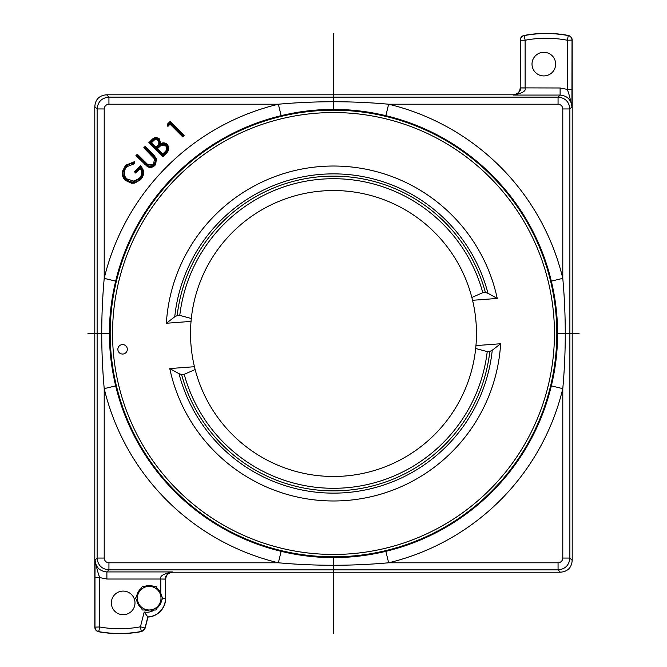 <?xml version="1.0" encoding="UTF-8"?>
<svg xmlns="http://www.w3.org/2000/svg" width="667" height="667" viewBox="0 0 667 667"><rect width="100%" height="100%" fill="white"/><g stroke="black" fill="none" stroke-linecap="round" stroke-linejoin="round"><path stroke-width="1" d="M162.79 156.77L148.791 142.763L151.542 140.003C153.977 137.227 156.612 136.877 159.463 138.944L160.614 143.68C162.981 142.396 165.166 142.63 167.159 144.364C169.443 147.315 169.268 150.167 166.633 152.926L162.79 156.77L162.79 155.886L166.191 152.485C168.634 149.875 168.809 147.315 166.717 144.806C165.683 143.197 163.34 143.197 159.671 144.806C160.522 142.796 160.305 140.987 159.021 139.386C157.512 137.452 155.161 137.811 151.984 140.454L149.675 142.763L162.79 155.886M166.633 152.926L166.191 152.485M134.676 161.581L134.626 163.69L126.997 166.633C124.22 169.643 123.62 173.028 125.188 176.772L126.672 178.823L133.859 181.149L139.178 178.414C142.038 175.379 142.388 172.111 140.228 168.609L135.768 173.078L134.417 171.727L140.454 165.691C144.656 170.393 144.664 175.088 140.479 179.79L134.726 183.091L131.682 183.292L125.229 180.323C122.903 177.906 121.919 175.029 122.269 171.702L125.563 165.283L134.676 161.581L126.005 165.724L122.895 171.786C122.903 175.654 123.829 178.356 125.671 179.873L131.741 182.666L134.601 182.483C137.719 181.357 139.536 180.307 140.037 179.348C143.764 176.221 143.897 171.969 140.437 166.592L135.301 171.727L135.768 172.194L140.312 167.65L140.737 168.251C143.18 171.811 142.805 175.346 139.628 178.856L133.95 181.766C132.116 182.5 129.54 181.666 126.221 179.265L124.629 177.055C123.462 171.019 124.104 167.4 126.555 166.183C127.639 164.666 130.123 163.632 134.017 163.082L134.034 162.231M153.643 154.819L156.645 159.038L155.052 165.216C152.876 167.409 150.383 167.934 147.582 166.783L135.918 155.636L137.319 154.235L147.699 164.507L153.018 164.482L153.643 163.957L154.469 158.871L143.789 147.766L145.189 146.365L153.643 154.819L153.193 155.253L145.189 147.249L144.672 147.766L155.027 158.588C156.111 159.238 155.795 161.172 154.085 164.399L153.377 164.999C150.4 166.391 148.382 166.4 147.332 165.007L137.319 155.119L136.802 155.636L147.874 166.233C149.441 167.45 151.684 166.967 154.611 164.774C155.694 164.466 156.178 162.615 156.053 159.23L153.193 155.253M170.068 124.22L167.876 126.422L167.342 124.212L170.093 121.461L184.092 135.468L182.708 136.852L170.068 124.22L170.068 123.337L182.708 135.968L183.208 135.468L170.093 122.344L168.026 124.404L168.217 125.196L170.068 123.337M104.21 558.062L104.21 388.636C100.909 351.684 100.909 314.932 104.21 278.364L104.21 108.946C104.494 106.07 106.07 104.494 108.938 104.219L278.364 104.219C315.316 100.917 352.076 100.917 388.636 104.219L558.062 104.219C560.93 104.494 562.506 106.07 562.79 108.946L569.876 108.946L569.876 558.062L562.79 558.062L562.79 388.636A235.818 235.818 0 0 1 388.636 562.79C351.684 566.091 314.924 566.091 278.364 562.79L108.938 562.79C106.07 562.506 104.494 560.93 104.21 558.062L97.124 558.062L97.124 108.946L104.21 108.946M108.938 562.79L108.938 569.876L558.062 569.876L558.062 562.79L388.636 562.79L385.876 551.326C368.626 555.494 351.167 557.595 333.5 557.62C315.866 557.604 298.407 555.503 281.124 551.326L278.364 562.79A235.818 235.818 0 0 1 104.21 388.636L115.674 385.885C107.304 350.775 107.304 315.858 115.674 281.124L104.21 278.364A235.818 235.818 0 0 1 278.364 104.219L281.124 115.674C298.374 111.506 315.833 109.413 333.5 109.388C351.134 109.405 368.593 111.497 385.876 115.674L388.636 104.219A235.818 235.818 0 0 1 562.79 278.364C566.091 315.316 566.091 352.076 562.79 388.636L551.326 385.885C559.696 351.15 559.696 316.225 551.326 281.124L562.79 278.364L562.79 108.946M572.028 89.403L567.3 89.403C568.851 93.388 570.393 99.216 571.927 106.887L572.028 40.237A4.727 4.727 -129.6 0 0 568.184 35.593A117.984 117.984 0 0 0 524.237 35.593L524.054 35.451C521.669 36.085 520.385 37.627 520.218 40.095L520.218 87.71C519.86 92.071 517.492 94.439 513.131 94.797L106.612 94.797C99.333 95.398 95.398 99.333 94.797 106.612L94.797 627.13C94.972 629.615 96.265 631.165 98.683 631.782L99.7 626.988L94.797 627.13M94.972 577.597L95.073 560.113C96.607 567.792 98.149 573.62 99.7 577.597L94.972 577.597L94.972 626.988A4.727 4.727 50.1 0 0 98.866 631.641A117.984 117.984 0 0 0 141.304 631.466L140.429 626.813L144.205 612.014A14.04 14.04 0 0 0 154.377 609.988M106.887 579.023L160.789 579.023C159.613 576.063 163.515 573.695 172.503 571.927L106.887 571.927L108.938 569.876C101.768 569.176 97.824 565.241 97.124 558.062L95.073 560.113C95.773 567.292 99.708 571.227 106.887 571.927L106.887 579.023L99.7 577.597L99.7 626.988A113.257 113.257 0 0 0 140.429 626.813L145.014 627.981L147.824 616.942L144.205 612.014M145.156 628.139L145.014 627.981A4.727 4.727 -43.2 0 1 141.304 631.466L145.156 628.139L147.966 617.108A18.943 18.943 0 0 0 165.691 598.199L165.691 579.298C166.05 574.929 168.409 572.569 172.778 572.211L560.388 572.211C567.667 571.611 571.602 567.667 572.203 560.397L572.203 40.095C572.036 37.627 570.752 36.085 568.367 35.451L567.3 40.237L572.203 40.095M558.062 104.219L558.062 97.124C565.232 97.832 569.176 101.768 569.876 108.946L571.927 106.887C571.227 99.716 567.292 95.773 560.113 95.073L560.113 87.986L567.3 89.403L567.3 40.237A113.257 113.257 0 0 0 525.121 40.237L525.121 87.886L520.393 87.886C521.11 90.879 518.784 93.28 513.407 95.073L513.131 94.797M141.446 631.616A118.159 118.159 0 0 1 98.683 631.782M524.054 35.451A118.159 118.159 0 0 1 568.367 35.451M520.393 87.944L525.121 87.986C526.288 90.945 522.386 93.305 513.407 95.073L560.113 95.073L558.062 97.124L108.938 97.124L108.938 104.219M543.822 52.293A11.814 11.814 0 0 1 555.636 64.107A11.814 11.814 0 0 1 543.822 75.921A11.814 11.814 0 0 1 532.008 64.107A11.814 11.814 0 0 1 543.822 52.293M123.178 591.087A11.814 11.814 0 0 1 134.992 602.901A11.814 11.814 0 0 1 123.178 614.716A11.814 11.814 0 0 1 111.364 602.901A11.814 11.814 0 0 1 123.178 591.087M148.824 609.988L148.824 610.789A12.623 12.623 0 0 1 144.747 609.988M141.162 607.92A12.623 12.623 0 0 1 136.727 600.242M136.727 596.106A12.623 12.623 0 0 1 141.162 588.427M144.747 586.36A12.623 12.623 0 0 1 153.61 586.36M157.195 588.427A12.623 12.623 0 0 1 161.622 596.106M161.622 600.242A12.623 12.623 0 0 1 157.195 607.92M153.61 609.988A12.623 12.623 0 0 1 151.276 610.613L151.276 609.988M142.354 586.36L135.534 598.174L138.944 604.085L142.354 609.988L155.995 609.988L162.823 598.174L155.995 586.36L142.354 586.36M159.405 592.263A11.814 11.814 0 0 0 138.944 592.263A11.814 11.814 0 0 0 149.175 609.988A11.814 11.814 0 0 0 159.405 592.263M165.516 579.064L160.789 579.023L165.516 579.123C164.791 576.13 167.125 573.728 172.503 571.927L172.778 572.211M147.966 617.108L147.824 616.942A18.768 18.768 0 0 0 165.516 598.199L162.798 598.199M333.5 557.145A223.645 223.645 0 0 0 557.145 333.5A223.645 223.645 0 0 0 333.5 109.855A223.645 223.645 0 0 0 109.855 333.5A223.645 223.645 0 0 0 333.5 557.145M316.8 110.814A223.32 223.32 0 0 0 110.805 350.2A223.32 223.32 0 0 0 350.2 556.195A223.32 223.32 0 0 0 556.195 316.8A223.32 223.32 0 0 0 316.8 110.814A223.32 223.32 0 0 0 110.805 350.2A223.32 223.32 0 0 0 350.2 556.195A223.32 223.32 0 0 0 556.195 316.8A223.32 223.32 0 0 0 316.8 110.814M166.358 323.253L191.045 321.402L191.321 318.493L179.773 315.408L177.172 315.608L174.754 316.783L166.358 323.253A167.45 167.45 0 0 1 497.24 298.441L472.561 300.292A142.971 142.971 0 0 0 471.852 297.457L472.561 300.292A142.971 142.971 0 0 1 475.955 345.598L475.679 348.516A142.971 142.971 0 0 0 475.955 345.598L500.642 343.747A167.45 167.45 0 0 1 169.76 368.568L179.023 373.712A159.621 159.621 0 0 0 492.246 350.217L500.642 343.747M169.76 368.568L194.439 366.717A142.971 142.971 0 0 0 195.148 369.551L194.439 366.717A142.971 142.971 0 0 1 322.811 190.937A142.971 142.971 0 0 1 471.852 297.457L482.808 292.68L485.409 292.488L487.977 293.297A159.621 159.621 0 0 0 174.754 316.783M122.945 354.035A4.727 4.727 0 0 1 117.876 349.675A4.727 4.727 0 0 1 122.236 344.606A4.727 4.727 0 0 1 127.305 348.966A4.727 4.727 0 0 1 122.945 354.035M181.591 374.52A157.345 157.345 0 0 0 489.828 351.401L487.227 351.592L475.679 348.516A142.971 142.971 0 0 1 195.148 369.551L184.192 374.32L181.591 374.52L179.023 373.712M487.227 351.592A154.786 154.786 0 0 1 184.192 374.32M489.828 351.401L492.246 350.217M497.24 298.441L487.977 293.297M179.773 315.408A154.786 154.786 0 0 1 482.808 292.68M126.997 166.633L126.555 166.183M126.672 178.823L126.221 179.265M139.178 178.414L139.628 178.856M140.737 168.251L140.228 168.609L140.312 167.65M135.768 173.078L135.768 172.194M134.417 171.727L135.301 171.727M140.454 165.691L140.437 166.592M140.479 179.79L140.037 179.348M131.682 183.292L131.741 182.666M125.229 180.323L125.671 179.873M125.563 165.283L126.005 165.724M134.626 163.69L134.017 163.082M155.052 165.216L154.611 164.774M147.582 166.783L147.874 166.233M135.918 155.636L136.802 155.636M137.319 154.235L137.319 155.119M147.699 164.507L147.332 165.007M153.643 163.957L154.085 164.399M154.294 158.546L154.836 158.237M143.789 147.766L144.672 147.766M145.189 146.365L145.189 147.249M167.159 144.364L166.717 144.806M158.788 140.337C160.247 142.296 159.738 144.481 157.254 146.89L156.011 148.132L150.642 142.763L152.71 140.704C155.586 138.611 157.504 138.361 158.454 139.953L158.304 140.72L158.454 139.953M156.537 148.658L160.547 145.022C162.823 143.864 164.707 143.997 166.183 145.414C167.884 147.857 167.475 150.3 164.966 152.735L162.79 154.911L156.537 148.658L157.42 148.658L162.79 154.027L162.79 154.911M148.791 142.763L149.675 142.763M151.542 140.003L151.984 140.454M159.463 138.944L159.021 139.386M160.614 143.68L159.671 144.806M158.012 140.395C156.261 139.153 154.644 139.403 153.143 141.146L151.526 142.763L156.011 147.249L156.812 146.448C158.879 144.831 159.38 142.921 158.304 140.72M156.011 147.249L156.011 148.132M151.526 142.763L150.642 142.763M153.143 141.146L152.71 140.704M162.79 154.027L164.524 152.293C166.867 150.383 167.275 148.232 165.733 145.848L160.872 145.556L157.42 148.658M160.872 145.556L160.547 145.022M165.733 145.848L166.183 145.414M167.876 126.422L168.217 125.196M167.342 124.212L168.026 124.404M170.093 121.461L170.093 122.344M184.092 135.468L183.208 135.468M182.708 136.852L182.708 135.968M579.056 333.5L556.82 333.5M110.18 333.5L87.944 333.5M333.5 33.35L333.5 110.188M333.5 556.82L333.5 633.65M558.062 562.79C560.93 562.506 562.506 560.93 562.79 558.062M94.797 106.612L97.124 108.946C97.824 101.768 101.768 97.832 108.938 97.124L106.612 94.797M560.388 572.211L558.062 569.876C565.232 569.176 569.176 565.241 569.876 558.062L572.203 560.397M520.218 87.71L520.393 40.237L525.121 40.237L524.237 35.593A4.727 4.727 129.6 0 0 520.393 40.237L520.218 40.095M560.113 87.986L525.121 87.886M160.789 579.123L160.789 593.23M165.691 598.199L165.691 579.298M385.876 115.674A224.037 224.037 0 0 1 551.326 281.124M551.326 385.885A224.037 224.037 0 0 1 385.876 551.326M115.674 281.124A224.037 224.037 0 0 1 281.124 115.674M281.124 551.326A224.037 224.037 0 0 1 115.674 385.885M316.975 113.165A220.952 220.952 0 0 0 113.165 350.025A220.952 220.952 0 0 0 350.025 553.835A220.952 220.952 0 0 0 553.835 316.975A220.952 220.952 0 0 0 316.975 113.165M485.409 292.488A157.345 157.345 0 0 0 177.172 315.608M125.188 176.772L124.629 177.055M133.859 181.149L133.95 181.766M134.726 183.091L134.601 182.483M122.269 171.702L122.895 171.786M156.645 159.038L156.053 159.23M144.372 164.09L144.814 163.64M145.773 162.69L145.331 163.132M147.382 164.24L146.965 164.707M153.018 164.482L153.377 164.999M154.469 158.871L155.027 158.588M152.243 156.211L152.685 155.778M156.812 146.448L157.254 146.89M158.212 147.866L157.771 147.424M164.524 152.293L164.966 152.735"/></g></svg>
